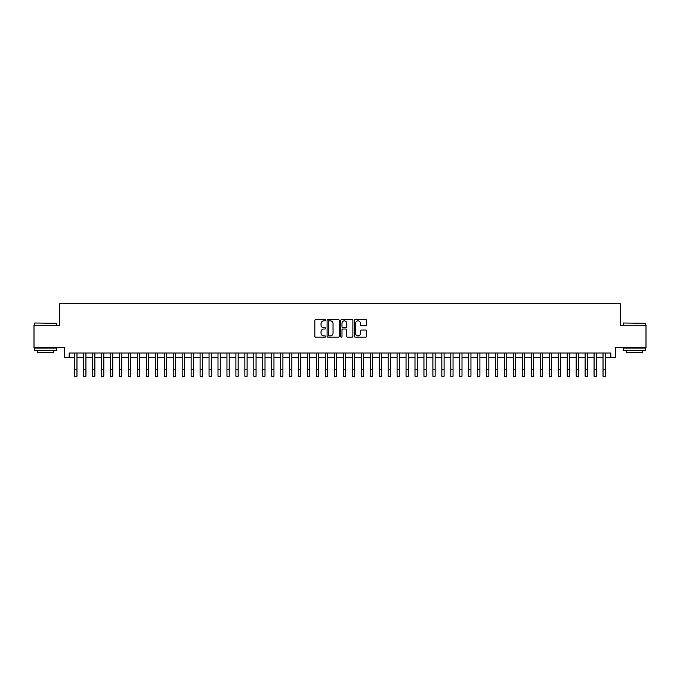 <?xml version="1.0" encoding="UTF-8"?>
<svg xmlns="http://www.w3.org/2000/svg" width="680" height="680" viewBox="0 0 680 680"><rect width="100%" height="100%" fill="white"/><g stroke="black" fill="none" stroke-linecap="round" stroke-linejoin="round"><path stroke-width="1.02" d="M325.677 320.212A0.612 0.612 0 0 0 325.057 319.591L315.724 319.591A0.875 0.875 0 0 0 314.84 320.475L314.84 336.294A0.875 0.875 0 0 0 315.724 337.17L325.057 337.17A0.612 0.612 0 0 0 325.677 336.558A0.612 0.612 0 0 0 325.057 335.937L323.85 335.937A2.813 2.813 0 0 1 321.036 333.132L321.036 331.806A2.813 2.813 0 0 1 323.85 329.001L325.057 329.001A0.612 0.612 0 0 0 325.677 328.38A0.612 0.612 0 0 0 325.057 327.769L323.85 327.769A2.813 2.813 0 0 1 321.036 324.955L321.036 323.637A2.813 2.813 0 0 1 323.85 320.824L325.057 320.824A0.612 0.612 0 0 0 325.677 320.212M365.687 325.788A0.875 0.875 0 0 0 366.562 324.912L366.562 320.475A0.875 0.875 0 0 0 365.687 319.591L355.317 319.591A0.875 0.875 0 0 0 354.433 320.475L354.433 336.294A0.875 0.875 0 0 0 355.317 337.17L365.687 337.17A0.875 0.875 0 0 0 366.562 336.294L366.562 330.93A0.875 0.875 0 0 0 365.687 330.055L361.25 330.055A0.875 0.875 0 0 0 360.366 330.93L360.366 333.591A2.354 2.354 0 0 1 358.02 335.937A2.354 2.354 0 0 1 355.666 333.591L355.666 323.178A2.354 2.354 0 0 1 358.02 320.824A2.354 2.354 0 0 1 360.366 323.178L360.366 324.912A0.875 0.875 0 0 0 361.25 325.788L365.687 325.788M69.147 357.484L69.147 353.005L610.852 353.005L610.852 357.484L615.332 357.484L615.332 347.633L646 347.633L646 325.252L620.254 325.252L620.254 303.756L59.747 303.756L59.747 325.252L34 325.252L34 347.633L64.668 347.633L64.668 357.484L74.74 357.484L74.74 362.814M339.235 320.475A0.875 0.875 0 0 0 338.351 319.591L327.981 319.591A0.875 0.875 0 0 0 327.105 320.475L327.105 336.294A0.875 0.875 0 0 0 327.981 337.17L338.351 337.17A0.875 0.875 0 0 0 339.235 336.294L339.235 320.475M341.649 319.591L352.019 319.591A0.875 0.875 0 0 1 352.894 320.475L352.894 336.294A0.875 0.875 0 0 1 352.019 337.17L347.582 337.17A0.875 0.875 0 0 1 346.698 336.294L346.698 329.876A0.875 0.875 0 0 0 345.822 329.001L342.881 329.001A0.875 0.875 0 0 0 341.998 329.876L341.998 336.558A0.612 0.612 0 0 1 341.385 337.17A0.612 0.612 0 0 1 340.765 336.558L340.765 320.475A0.875 0.875 0 0 1 341.649 319.591M76.976 357.484L83.691 357.484M85.935 357.484L92.65 357.484M94.885 357.484L101.6 357.484M103.844 357.484L110.559 357.484M112.795 357.484L119.51 357.484M121.745 357.484L128.46 357.484M130.704 357.484L137.419 357.484M139.655 357.484L146.37 357.484M148.614 357.484L155.329 357.484M157.565 357.484L164.28 357.484M166.515 357.484L173.23 357.484M175.474 357.484L182.189 357.484M184.424 357.484L191.139 357.484M193.383 357.484L200.099 357.484M202.334 357.484L209.049 357.484M211.284 357.484L218 357.484M220.244 357.484L226.958 357.484M229.194 357.484L235.909 357.484M238.153 357.484L244.868 357.484M247.103 357.484L253.819 357.484M256.054 357.484L262.769 357.484M265.013 357.484L271.728 357.484M273.964 357.484L280.678 357.484M282.923 357.484L289.637 357.484M291.873 357.484L298.588 357.484M300.824 357.484L307.538 357.484M309.782 357.484L316.498 357.484M318.733 357.484L325.448 357.484M327.692 357.484L334.407 357.484M336.642 357.484L343.357 357.484M345.593 357.484L352.308 357.484M354.552 357.484L361.267 357.484M363.502 357.484L370.217 357.484M372.462 357.484L379.176 357.484M381.412 357.484L388.127 357.484M390.363 357.484L397.077 357.484M399.322 357.484L406.036 357.484M408.272 357.484L414.987 357.484M417.231 357.484L423.946 357.484M426.181 357.484L432.897 357.484M435.132 357.484L441.847 357.484M444.091 357.484L450.806 357.484M453.041 357.484L459.756 357.484M462 357.484L468.715 357.484M470.951 357.484L477.666 357.484M479.901 357.484L486.616 357.484M488.861 357.484L495.575 357.484M497.811 357.484L504.526 357.484M506.77 357.484L513.485 357.484M515.721 357.484L522.435 357.484M524.671 357.484L531.386 357.484M533.63 357.484L540.345 357.484M542.581 357.484L549.295 357.484M551.539 357.484L558.255 357.484M560.49 357.484L567.205 357.484M569.44 357.484L576.156 357.484M578.399 357.484L585.115 357.484M587.35 357.484L594.065 357.484M596.309 357.484L603.024 357.484M605.26 357.484L610.852 357.484M328.95 320.824A0.612 0.612 0 0 0 328.329 321.436L328.329 335.325A0.612 0.612 0 0 0 328.95 335.937L330.225 335.937A2.813 2.813 0 0 0 333.038 333.132L333.038 323.637A2.813 2.813 0 0 0 330.225 320.824L328.95 320.824M346.698 323.221A2.354 2.354 0 0 0 344.352 320.866A2.354 2.354 0 0 0 341.998 323.221L341.998 326.885A0.875 0.875 0 0 0 342.881 327.769L345.822 327.769A0.875 0.875 0 0 0 346.698 326.885L346.698 323.221M74.74 369.529L76.976 369.529L76.976 376.244L74.74 376.244L74.74 353.005M76.976 369.529L76.976 353.005M34.714 323.008L56.831 323.28L34.714 323.008M45.636 350.319L34.45 350.319L34.45 348.083L56.831 348.083L56.831 350.319L45.636 350.319M53.694 350.319L53.694 352.376L37.578 352.376L37.578 350.319M623.433 323.008L645.549 323.28L623.433 323.008M634.363 350.319L623.169 350.319L623.169 348.083L645.549 348.083L645.549 350.319L634.363 350.319M642.421 350.319L642.421 352.376L626.306 352.376L626.306 350.319M83.691 376.244L85.935 376.244L83.691 376.244L83.691 353.005M85.935 376.244L85.935 353.005M92.65 376.244L94.885 376.244L92.65 376.244L92.65 353.005M94.885 376.244L94.885 353.005M101.6 376.244L103.844 376.244L101.6 376.244L101.6 353.005M103.844 376.244L103.844 353.005M110.559 376.244L112.795 376.244L110.559 376.244L110.559 353.005M112.795 376.244L112.795 353.005M119.51 376.244L121.745 376.244L119.51 376.244L119.51 353.005M121.745 376.244L121.745 353.005M128.46 376.244L130.704 376.244L128.46 376.244L128.46 353.005M130.704 376.244L130.704 353.005M137.419 376.244L139.655 376.244L137.419 376.244L137.419 353.005M139.655 376.244L139.655 353.005M146.37 376.244L148.614 376.244L146.37 376.244L146.37 353.005M148.614 376.244L148.614 353.005M155.329 376.244L157.565 376.244L155.329 376.244L155.329 353.005M157.565 376.244L157.565 353.005M164.28 376.244L166.515 376.244L164.28 376.244L164.28 353.005M166.515 376.244L166.515 353.005M173.23 376.244L175.474 376.244L173.23 376.244L173.23 353.005M175.474 376.244L175.474 353.005M182.189 376.244L184.424 376.244L182.189 376.244L182.189 353.005M184.424 376.244L184.424 353.005M191.139 376.244L193.383 376.244L191.139 376.244L191.139 353.005M193.383 376.244L193.383 353.005M200.099 376.244L202.334 376.244L200.099 376.244L200.099 353.005M202.334 376.244L202.334 353.005M209.049 376.244L211.284 376.244L209.049 376.244L209.049 353.005M211.284 376.244L211.284 353.005M218 376.244L220.244 376.244L218 376.244L218 353.005M220.244 376.244L220.244 353.005M226.958 376.244L229.194 376.244L226.958 376.244L226.958 353.005M229.194 376.244L229.194 353.005M235.909 376.244L238.153 376.244L235.909 376.244L235.909 353.005M238.153 376.244L238.153 353.005M244.868 376.244L247.103 376.244L244.868 376.244L244.868 353.005M247.103 376.244L247.103 353.005M253.819 376.244L256.054 376.244L253.819 376.244L253.819 353.005M256.054 376.244L256.054 353.005M262.769 376.244L265.013 376.244L262.769 376.244L262.769 353.005M265.013 376.244L265.013 353.005M271.728 376.244L273.964 376.244L271.728 376.244L271.728 353.005M273.964 376.244L273.964 353.005M280.678 376.244L282.923 376.244L280.678 376.244L280.678 353.005M282.923 376.244L282.923 353.005M289.637 376.244L291.873 376.244L289.637 376.244L289.637 353.005M291.873 376.244L291.873 353.005M298.588 376.244L300.824 376.244L298.588 376.244L298.588 353.005M300.824 376.244L300.824 353.005M307.538 376.244L309.782 376.244L307.538 376.244L307.538 353.005M309.782 376.244L309.782 353.005M316.498 376.244L318.733 376.244L316.498 376.244L316.498 353.005M318.733 376.244L318.733 353.005M325.448 376.244L327.692 376.244L325.448 376.244L325.448 353.005M327.692 376.244L327.692 353.005M334.407 376.244L336.642 376.244L334.407 376.244L334.407 353.005M336.642 376.244L336.642 353.005M343.357 376.244L345.593 376.244L343.357 376.244L343.357 353.005M345.593 376.244L345.593 353.005M352.308 376.244L354.552 376.244L352.308 376.244L352.308 353.005M354.552 376.244L354.552 353.005M361.267 376.244L363.502 376.244L361.267 376.244L361.267 353.005M363.502 376.244L363.502 353.005M370.217 376.244L372.462 376.244L370.217 376.244L370.217 353.005M372.462 376.244L372.462 353.005M379.176 376.244L381.412 376.244L379.176 376.244L379.176 353.005M381.412 376.244L381.412 353.005M388.127 376.244L390.363 376.244L388.127 376.244L388.127 353.005M390.363 376.244L390.363 353.005M397.077 376.244L399.322 376.244L397.077 376.244L397.077 353.005M399.322 376.244L399.322 353.005M406.036 376.244L408.272 376.244L406.036 376.244L406.036 353.005M408.272 376.244L408.272 353.005M414.987 376.244L417.231 376.244L414.987 376.244L414.987 353.005M417.231 376.244L417.231 353.005M423.946 376.244L426.181 376.244L423.946 376.244L423.946 353.005M426.181 376.244L426.181 353.005M432.897 376.244L435.132 376.244L432.897 376.244L432.897 353.005M435.132 376.244L435.132 353.005M441.847 376.244L444.091 376.244L441.847 376.244L441.847 353.005M444.091 376.244L444.091 353.005M450.806 376.244L453.041 376.244L450.806 376.244L450.806 353.005M453.041 376.244L453.041 353.005M459.756 376.244L462 376.244L459.756 376.244L459.756 353.005M462 376.244L462 353.005M468.715 376.244L470.951 376.244L468.715 376.244L468.715 353.005M470.951 376.244L470.951 353.005M477.666 376.244L479.901 376.244L477.666 376.244L477.666 353.005M479.901 376.244L479.901 353.005M486.616 376.244L488.861 376.244L486.616 376.244L486.616 353.005M488.861 376.244L488.861 353.005M495.575 376.244L497.811 376.244L495.575 376.244L495.575 353.005M497.811 376.244L497.811 353.005M504.526 376.244L506.77 376.244L504.526 376.244L504.526 353.005M506.77 376.244L506.77 353.005M513.485 376.244L515.721 376.244L513.485 376.244L513.485 353.005M515.721 376.244L515.721 353.005M522.435 376.244L524.671 376.244L522.435 376.244L522.435 353.005M524.671 376.244L524.671 353.005M531.386 376.244L533.63 376.244L531.386 376.244L531.386 353.005M533.63 376.244L533.63 353.005M540.345 376.244L542.581 376.244L540.345 376.244L540.345 353.005M542.581 376.244L542.581 353.005M549.295 376.244L551.539 376.244L549.295 376.244L549.295 353.005M551.539 376.244L551.539 353.005M558.255 376.244L560.49 376.244L558.255 376.244L558.255 353.005M560.49 376.244L560.49 353.005M567.205 376.244L569.44 376.244L567.205 376.244L567.205 353.005M569.44 376.244L569.44 353.005M576.156 376.244L578.399 376.244L576.156 376.244L576.156 353.005M578.399 376.244L578.399 353.005M585.115 376.244L587.35 376.244L585.115 376.244L585.115 353.005M587.35 376.244L587.35 353.005M594.065 376.244L596.309 376.244L594.065 376.244L594.065 353.005M596.309 376.244L596.309 353.005M603.024 376.244L605.26 376.244L603.024 376.244L603.024 353.005M605.26 376.244L605.26 353.005M83.691 369.529L85.935 369.529M92.65 369.529L94.885 369.529M101.6 369.529L103.844 369.529M110.559 369.529L112.795 369.529M119.51 369.529L121.745 369.529M128.46 369.529L130.704 369.529M137.419 369.529L139.655 369.529M146.37 369.529L148.614 369.529M155.329 369.529L157.565 369.529M164.28 369.529L166.515 369.529M173.23 369.529L175.474 369.529M182.189 369.529L184.424 369.529M191.139 369.529L193.383 369.529M200.099 369.529L202.334 369.529M209.049 369.529L211.284 369.529M218 369.529L220.244 369.529M226.958 369.529L229.194 369.529M235.909 369.529L238.153 369.529M244.868 369.529L247.103 369.529M253.819 369.529L256.054 369.529M262.769 369.529L265.013 369.529M271.728 369.529L273.964 369.529M280.678 369.529L282.923 369.529M289.637 369.529L291.873 369.529M298.588 369.529L300.824 369.529M307.538 369.529L309.782 369.529M316.498 369.529L318.733 369.529M325.448 369.529L327.692 369.529M334.407 369.529L336.642 369.529M343.357 369.529L345.593 369.529M352.308 369.529L354.552 369.529M361.267 369.529L363.502 369.529M370.217 369.529L372.462 369.529M379.176 369.529L381.412 369.529M388.127 369.529L390.363 369.529M397.077 369.529L399.322 369.529M406.036 369.529L408.272 369.529M414.987 369.529L417.231 369.529M423.946 369.529L426.181 369.529M432.897 369.529L435.132 369.529M441.847 369.529L444.091 369.529M450.806 369.529L453.041 369.529M459.756 369.529L462 369.529M468.715 369.529L470.951 369.529M477.666 369.529L479.901 369.529M486.616 369.529L488.861 369.529M495.575 369.529L497.811 369.529M504.526 369.529L506.77 369.529M513.485 369.529L515.721 369.529M522.435 369.529L524.671 369.529M531.386 369.529L533.63 369.529M540.345 369.529L542.581 369.529M549.295 369.529L551.539 369.529M558.255 369.529L560.49 369.529M567.205 369.529L569.44 369.529M576.156 369.529L578.399 369.529M585.115 369.529L587.35 369.529M594.065 369.529L596.309 369.529M603.024 369.529L605.26 369.529M34.45 325.252L34.45 323.28M39.55 348.083L39.55 347.633M51.731 348.083L51.731 347.633M56.831 325.252L56.831 323.28M623.169 325.252L623.169 323.28M628.269 348.083L628.269 347.633M640.45 348.083L640.45 347.633M645.549 325.252L645.549 323.28"/></g></svg>
